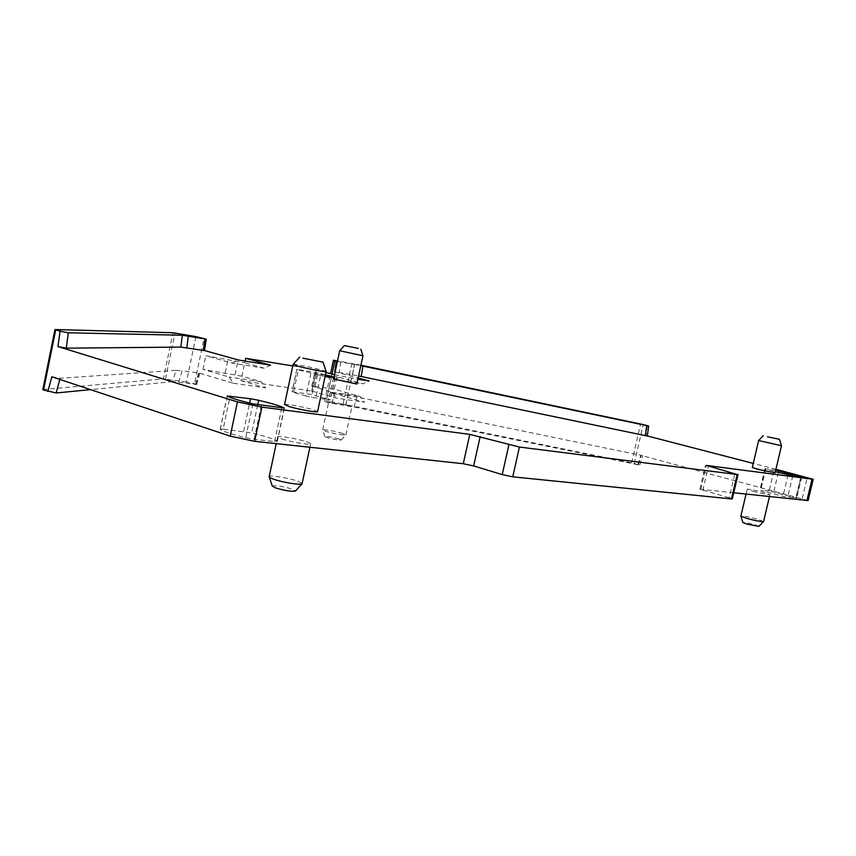 <?xml version="1.0" encoding="UTF-8"?>
<svg xmlns="http://www.w3.org/2000/svg" width="856" height="856" viewBox="0 0 856 856"><rect width="100%" height="100%" fill="white"/><g stroke="black" fill="none" stroke-linecap="round" stroke-linejoin="round"><path stroke-width="0.64" stroke-dasharray="4.28 3.21" d="M293.073 364.549L293.105 364.399C293.95 363.832 312.622 367.502 321.578 369.974L326.083 371.45M284.556 404.503C285.433 403.561 304.158 406.996 313.05 409.724L317.587 411.533M337.403 361.425L354.363 364.442L352.565 374.864L335.156 371.836L358.15 378.042M334.546 374.714L357.894 379.197M292.773 365.929L316.356 369.771L325.986 372.392M204.531 350.596L203.749 350.318L204.541 350.543M775.921 469.291L753.259 463.417M647.318 435.95L645.97 435.597L647.307 436.036M352.565 374.864L358.6 375.977M775.718 470.147L764.943 468.692L775.343 471.731M333.915 377.603L335.135 377.635L334.011 377.175M310.867 373.43L306.031 396.007L311.477 397.291L330.341 399.913L310.985 394.413L292.046 391.748L293.533 392.38L298.316 369.974L325.141 376.351M298.316 369.974L296.818 369.407L292.281 391.716M325.462 374.832L315.704 372.381L297.043 369.385M356.856 384.023L333.615 378.994M775.087 472.801L752.285 467.515M325.997 402.245L345.931 404.62L631.664 462.85L639.667 465.075L354.106 407.049L325.997 402.245L332.064 374.04M637.709 464.819L640.855 455.296L356.759 396.981L330.298 392.487L364.528 402.202L360.205 396.489L334.215 389.18L336.9 376.704L362.944 383.809L369.129 381.006M316.356 369.771L315.436 374.029L334.921 379.379L362.944 383.809M334.921 379.379L341.127 376.501M51.842 376.758L60.145 378.288L175.994 370.295L172.687 381.648L178.744 382.14L182.039 370.862L198.999 373.045L233.378 383.231L229.076 377.036L202.979 369.385L241.895 376.18L240.953 380.653L311.787 391.074L315.436 374.029L314.569 373.355L336.9 376.704M233.378 383.231L265.702 387.907L261.39 381.83L241.895 376.18L244.73 362.751L264.269 368.23L270.528 365.159M245.084 361.072L244.73 362.751L205.825 355.721L232.008 363.126L264.269 368.23M232.008 363.126L238.278 359.969M202.979 369.385L205.825 355.721M178.744 382.14L196.762 384.558L194.558 383.755L204.028 338.366M732.308 498.888L729.226 497.732L734.919 473.475M733.742 492.767L699.898 489.258L729.226 497.732M808.128 500.578L640.855 455.296M354.363 364.442L360.825 365.673M362.923 355.775L339.682 350.789M781.485 445.73L758.651 440.519M360.922 365.212L337.51 360.9M176.004 370.295L182.039 370.862M240.953 380.653L265.702 387.907M311.787 391.074L336.462 398.147L364.528 402.202M281.945 438.978C290.783 441.931 309.915 445.238 310.621 443.964C311.017 443.515 309.551 442.755 306.202 441.664C297.364 438.743 278.628 435.49 277.697 436.731C277.248 437.149 278.671 437.898 281.945 438.978M769.137 490.927L760.695 490.36L782.94 496.394L796.679 498.203L769.137 490.927L774.113 469.869M306.031 396.007L293.533 392.38M332.203 401.903L328.736 401.721L332.021 403.09L351.923 406.814L348.553 405.423L332.203 401.903M223.159 429.102L220.292 429.359C223.341 431.531 231.826 434.334 245.726 437.769L254.125 439.31L274.594 441.536L277.162 441.204C273.578 438.946 265.103 436.185 251.728 432.911L223.159 429.102L229.857 397.28M752.959 491.269C762.322 493.677 767.993 494.779 769.951 494.575L764.066 492.51C754.789 490.124 749.15 489.033 747.181 489.225L752.959 491.269M334.215 389.18L311.851 386.067L332.139 392.326L336.462 398.147M332.139 392.326L360.205 396.489M195.917 336.611L186.458 382.022L194.558 383.755M261.39 381.83L229.076 377.036M172.687 381.648L90.533 389.64M55.191 329.528L42.843 389.544M43.078 389.491L163.4 378.887L172.955 332.749M186.458 382.022L163.4 378.887M269.34 477.22L269.201 476.557C270.218 474.962 288.964 477.99 297.728 481.158L302.147 483.447M342.518 433.361C332.898 430.761 326.286 429.594 322.68 429.84L325.933 431.381C335.456 433.96 342.09 435.148 345.824 434.955L342.518 433.361M763.52 521.593L757.753 519.26C748.497 516.789 742.869 515.74 740.868 516.093L740.879 516.157M272.229 485.994C275.985 485.234 282.726 486.283 292.431 489.14L295.513 490.98M338.837 438.935C331.903 437.052 327.227 436.228 324.809 436.485L327.12 437.577C333.819 439.406 338.505 440.241 341.159 440.07L338.837 438.935M758.898 526.365L754.81 524.728C748.155 522.941 744.174 522.214 742.869 522.535M340.795 362.131L339.19 372.681M327.441 402.662L330.298 392.487M205.483 338.762L203.749 350.318M195.992 384.194L198.999 373.045M702.808 490.349L708.394 466.402M700.786 489.236L706.254 465.771M802.233 498.545L807.262 477.413M638.351 464.594L641.476 455.103M634.285 463.481L643.22 424.576M647.307 425.603L645.97 435.597M331.861 403.615L334.728 393.439M315.115 386.302L317.822 373.655M326.115 401.721L334.974 360.462M311.894 386.206L314.623 373.484M235.079 374.65L237.904 361.221M225.192 372.745L228.028 359.274M198.517 373.302L195.5 384.483M60.145 378.288L59.834 379.422M631.664 462.85L640.588 423.966M345.931 404.62L354.716 363.918M343.063 404.107L351.848 363.361M354.106 407.049L356.738 396.981M345.492 405.53L348.135 395.419M165.443 379.058L174.988 333.027M788.044 474.834L782.94 496.394M792.763 475.776L787.659 497.315M765.724 469.024L760.695 490.36M796.048 498.224L801.12 476.878M765.628 468.714L760.61 489.964M800.82 476.846L795.845 497.807M778.329 472.501L773.76 491.825M316.313 374.682L311.477 397.291M334.953 377.656L330.149 399.955M333.444 377.56L328.779 399.26M316.292 395.665L321.021 373.612M315.704 372.381L310.985 394.413M252.895 403.882L245.726 437.769M261.294 405.476L254.125 439.31M227.3 396.039L220.292 429.359M274.594 441.536L281.699 408.184M284.16 408.344L277.162 441.204M243.628 431.413L249.62 403.08M257.667 404.888L251.728 432.911M699.898 489.258L705.451 465.407M324.542 401.635L330.566 373.633M199.769 373.387L196.762 384.558M639.667 465.075L642.813 455.574M277.697 436.731L276.221 443.633M310.621 443.964L309.915 447.26M322.68 429.84L328.736 401.721M345.845 434.923L351.923 406.814M746.036 494.094L747.181 489.225M769.469 496.608L769.951 494.575M311.851 386.067L314.569 373.355M324.809 436.485L322.669 429.862M341.159 440.07L345.824 434.955M764.943 468.692L759.925 489.985M801.751 476.888L796.679 498.203M335.135 377.635L330.341 399.913M296.818 369.407L292.046 391.748M227.193 395.943L220.227 429.081M284.374 408.291L277.301 441.514"/><path stroke-width="1.28" d="M302.896 358.161L323.097 362.174L302.896 358.161M326.083 371.45L326.147 371.654C325.58 372.274 306.469 368.54 297.492 366.047L293.105 364.399L299.718 357.102M323.097 362.174L326.147 371.665L317.544 411.747C316.891 412.731 297.77 409.232 288.868 406.482L284.556 404.503L293.073 364.549M358.15 378.042L369.129 381.006L357.894 379.197M325.986 372.392L334.546 374.714M292.773 365.929L245.672 358.268L270.528 365.159L238.278 359.969L204.541 350.543M203.279 350.5L205.023 338.912L182.328 335.252L68.341 332.791L66.244 348.167L180.83 347.087L204.531 350.596M66.244 348.167L57.951 346.573L60.048 331.176L54.966 329.539L172.955 332.749L195.917 336.611L205.023 338.912M237.444 401.881L261.915 407.103L254.649 441.322L230.221 436.143L237.444 401.881L57.951 346.573M261.915 407.103L469.784 434.377L519.421 447.046L512.744 476.835L502.226 474.599L508.892 444.788M512.744 476.835L731.463 498.92L737.187 474.513L519.421 447.046M737.187 474.513L706.328 465.418L813.2 479.307L775.921 469.291M753.259 463.417L647.318 435.95M358.6 375.977L647.307 436.036L648.655 426.021L643.22 424.576L360.922 365.212M775.343 471.731L792.763 475.776L801.751 476.888L775.718 470.147M334.011 377.175L325.462 374.832M325.141 376.351L333.915 377.603M339.682 350.789L333.615 378.994L356.856 384.023M249.62 403.08L250.541 398.736L258.64 400.287L257.667 404.888M250.541 398.736L227.3 396.039C230.424 397.901 238.952 400.512 252.895 403.882L284.224 408.034C280.575 406.076 272.048 403.497 258.64 400.287M758.106 469.409L775.087 472.801L781.485 445.73L758.641 440.53L752.285 467.515L758.106 469.409M337.403 361.425L333.433 360.28L337.51 360.9M245.672 358.268L245.084 361.072M68.341 332.791L60.048 331.176M90.533 389.64L56.154 392.979L43.57 390.015L55.715 329.892M230.221 436.143L51.842 376.758L47.861 391.492M254.649 441.322L463.278 463.727L473.646 465.932L502.226 474.599M731.463 498.92L732.308 498.888L738.022 474.524M733.742 492.767L808.128 500.578L813.2 479.317M360.825 365.673L648.655 426.021M339.693 350.735L362.923 355.775M54.945 329.603L42.843 389.544L43.57 390.015M358.386 348.424L344.39 345.567L358.386 348.424M767.49 436.795L779.463 439.289L767.49 436.795M302.147 483.447L302.007 483.843C300.766 485.352 281.988 482.292 273.374 479.135C270.261 478.023 268.859 477.188 269.148 476.621M746.036 494.094L740.868 516.125L746.582 518.329C755.762 520.79 761.423 521.86 763.573 521.539L769.469 496.608M295.513 490.98L295.406 491.087C291.243 491.676 284.513 490.584 275.215 487.813L272.229 485.994L269.34 477.22M740.879 516.157L742.869 522.535L746.913 524.118L758.898 526.365L763.52 521.593M336.365 361.168L334.76 371.729M332.064 374.04L334.91 360.783M188.331 336.055L186.833 347.814M180.83 347.087L182.328 335.252M463.278 463.727L469.784 434.377M480.163 436.614L473.646 465.932M806.898 500.632L811.98 479.285M646.708 425.7L645.36 435.725M362.955 366.111L361.179 376.501M59.834 379.422L56.154 392.979M778.735 470.789L778.329 472.501M230.136 395.954L229.857 397.28M204.531 350.628L206.264 339.051M356.834 384.098L362.944 355.85L360.815 349.173M330.566 373.633L333.423 360.312M344.38 345.589L339.704 350.735M779.463 439.289L781.485 445.73M763.317 435.629L758.641 440.53M276.221 443.633L269.201 476.557M309.915 447.26L302.072 483.779M295.406 491.087L302.007 483.843"/></g></svg>
